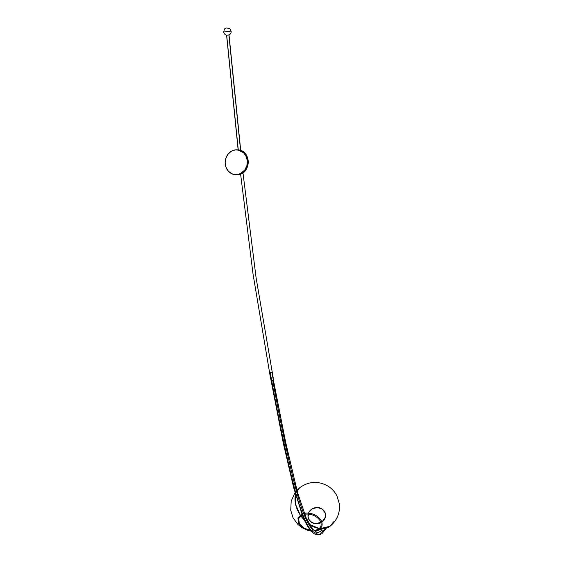 <?xml version="1.0" encoding="UTF-8"?>
<svg xmlns="http://www.w3.org/2000/svg" width="563" height="563" viewBox="0 0 563 563"><rect width="100%" height="100%" fill="white"/><g stroke="black" fill="none" stroke-linecap="round" stroke-linejoin="round"><path stroke-width="0.84" d="M269.691 372.6L271.901 372.312L273.702 382.059L271.901 372.312L270.254 372.664A899.146 398.386 82.7 0 0 283.977 443.046C292.359 481.858 300.593 517.503 311.374 530.803L318.932 534.85L325.118 529.241M273.034 380.687L273.196 381.102M231.14 31.19L223.715 31.957C223.947 33.604 224.897 34.695 226.565 35.216M322.24 530.325L318.616 532.38L322.24 530.325M310.537 530.445A1.246 0.915 -39.6 0 0 311.374 530.803A1.246 0.915 140.4 0 1 310.537 530.445M312.585 529.051A1.246 0.915 140.4 0 1 311.374 530.803A1.246 0.915 -39.6 0 0 311.747 528.699C301.677 516.503 293.309 481.203 284.991 442.448A896.655 397.281 -97.3 0 1 272.752 380.377L272.626 380.532M283.266 442.982L283.977 443.046L283.266 442.982M308.341 518.108L308.102 517.263A8.825 8.121 168.6 0 0 311.248 521.915L309.481 520.219L308.341 518.108M320.987 522.373L315.991 523.52L313.478 523.048L311.248 521.915A8.825 8.121 168.6 0 0 320.931 522.408M322.409 521.422L321.832 521.859A8.825 8.121 168.6 0 0 325.4 513.766L325.182 517.369L322.409 521.422M308.531 513.076A8.825 8.121 -11.4 0 1 322.261 509.121A8.825 8.121 -11.4 0 1 325.435 513.913A8.825 8.121 -11.4 0 1 321.923 522.119L323.669 520.529L325.238 517.657L325.161 512.928L322.261 509.121L317.511 507.516L312.521 508.663L308.96 512.161L308.038 516.841L309.087 519.839L311.304 522.204A8.825 8.121 -11.4 0 1 308.13 517.411A8.825 8.121 -11.4 0 1 308.221 514.047M321.009 522.682A8.825 8.121 -11.4 0 1 311.304 522.204L313.535 523.33L316.054 523.801L321.044 522.661M304.477 520.212L300.769 515.75A24.512 16.721 52 0 0 304.477 520.212M300.185 514.899L295.603 504.434L295.533 494.546A24.512 16.721 52 0 0 300.185 514.899M333.556 521.852L330.101 526.222C337.188 520.303 340.256 512.759 339.299 503.575L336.998 496.066C334.929 491.914 331.931 488.6 328.011 486.122C318.341 480.725 308.981 481.217 299.917 487.586A24.512 16.721 52 0 0 297.081 490.816L299.924 487.579M330.101 526.222L320.073 528.664A24.512 16.721 52 0 0 330.101 526.222L315.174 531.416M319.242 528.544L309.404 524.364A24.512 16.721 52 0 0 319.242 528.544M304.625 514.195L305.223 514.103C311.86 513.773 316.878 516.053 320.284 520.951C322.451 526.004 320.495 529.185 314.407 530.487L314.879 530.747C321.431 529.347 323.542 525.926 321.213 520.486C317.539 515.215 312.134 512.759 304.998 513.111L305.223 514.103L304.998 513.111L304.245 513.231M228.895 34.941L226.551 35.209L228.895 34.941L240.577 150.42L228.895 34.941M237.635 149.864L245.074 153.425L248.177 163.291L243.913 171.989L238.114 174.692A12.456 11.098 -83.8 0 0 248.234 162.228A12.456 11.098 -83.8 0 0 238.473 149.955C251.443 150.617 251.105 173.798 238.142 174.692L235.763 174.713A12.456 11.098 -83.8 0 0 238.114 174.692L234.919 174.621A12.456 11.098 96.2 0 1 225.158 162.348A12.456 11.098 96.2 0 1 235.285 149.885A12.456 11.098 96.2 0 1 237.635 149.864A12.456 11.098 96.2 0 1 247.396 162.137A12.456 11.098 96.2 0 1 237.269 174.6A12.456 11.098 96.2 0 1 234.919 174.621M235.285 149.885L239.599 150.286L243.406 152.503L246.13 156.204L247.354 160.821L246.89 165.656L244.814 169.977L240.443 173.657L236.186 174.678L231.935 173.812L228.346 171.18L225.967 167.19L225.158 162.447L225.664 158.829L227.748 154.508L231.119 151.37L235.285 149.885M238.283 149.934L226.678 35.223M311.149 530.522L304.133 528.249L299.347 523.639L298.65 518.558L302.225 514.913M314.344 530.803L314.879 530.747L314.02 530.529M301.852 513.949L297.933 517.876L298.671 523.379L303.548 528.178L310.741 530.712M325.724 528.953L321.916 533.689L318.932 534.85L311.374 530.803C300.593 517.503 292.359 481.858 283.977 443.046L285.701 442.504L283.977 443.046A899.146 398.386 -97.3 0 1 270.254 372.664L269.663 372.692M285.701 442.504L284.991 442.448M226.593 35.223L238.149 149.92M223.715 31.957L224.278 29.579C224.94 27.763 226.875 27.552 230.091 28.952L231.154 31.204C231.252 32.872 230.541 34.125 229.014 34.969L228.965 34.983M273.907 381.925L256.109 277.89L242.97 172.785M318.932 534.85C316.195 535.244 313.415 533.808 310.6 530.543C307.581 526.658 304.935 521.817 302.662 516.004L293.675 487.755L283.266 443.004L269.55 372.678M321.811 530.459L318.616 532.38C317.574 533.055 315.547 531.915 312.521 528.953L306.103 517.742L297.517 492.407L285.701 442.483L273.752 382.003M299.917 487.586L296.947 490.331M295.019 492.716L291.205 501.07L290.726 510.24L293.027 517.749L297.89 524.449L302.014 527.693L307.419 530.212L311.079 531.099M240.711 150.462L229.028 34.955M269.586 372.664L252.998 273.822L240.598 174.066"/></g></svg>
